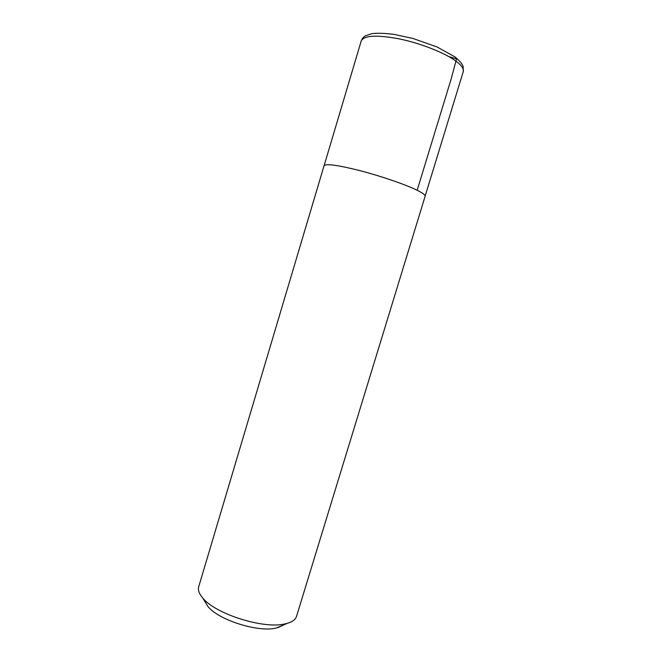 <?xml version="1.0" encoding="UTF-8"?>
<svg xmlns="http://www.w3.org/2000/svg" width="662" height="662" viewBox="0 0 662 662"><rect width="100%" height="100%" fill="white"/><g stroke="black" fill="none" stroke-linecap="round" stroke-linejoin="round"><path stroke-width="0.99" d="M204.848 601.444L207.984 606.533C218.485 619.955 258.014 632.533 275.938 628.097L283.303 625.127M284.743 623.952L287.043 623.405C292.372 621.875 295.542 619.5 296.551 616.272L425.136 196.209C425.451 195.033 422.803 193.056 417.176 190.275C405.707 184.632 381.726 176.349 360.625 170.821C338.158 165.152 325.977 163.448 324.074 165.69L198.716 586.731C197.764 589.974 199.088 593.715 202.68 597.935C215.133 613.881 263.368 629.223 284.743 623.952M417.159 190.267L451.112 79.126L456.565 58.868L448.811 56.584M456.482 61.533C461.778 65.621 464.029 69.005 463.251 71.678L463.168 66.788C463.16 66.763 462.68 63.105 454.943 56.915L437.168 47.019L412.989 38.479L393.931 34.333C384.018 33.166 376.62 32.959 371.738 33.704L365.854 35.64C363.769 36.609 362.23 38.355 361.237 40.879C364.15 35.276 377.141 34.681 400.229 39.083C421.843 43.675 445.692 53.274 456.482 61.533M277.875 627.634L287.043 623.405M207.984 606.533L202.68 597.935M425.161 196.035L463.251 71.678M324.148 165.533L361.237 40.879"/></g></svg>
